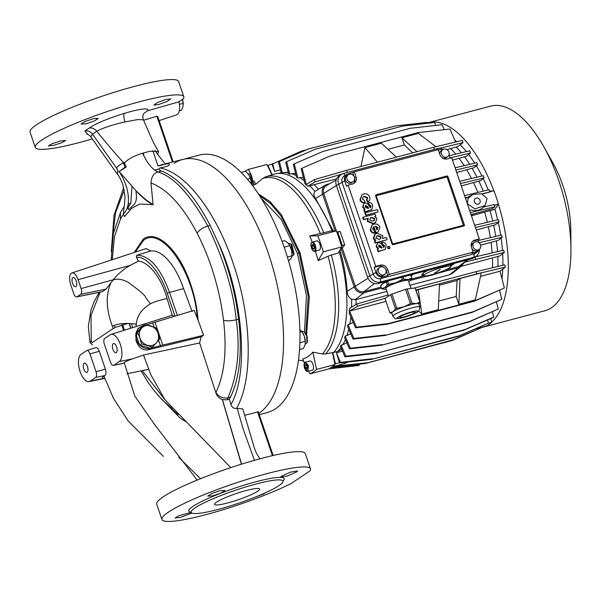<?xml version="1.0" encoding="UTF-8"?>
<svg xmlns="http://www.w3.org/2000/svg" width="601" height="601" viewBox="0 0 601 601"><rect width="100%" height="100%" fill="white"/><g stroke="black" fill="none" stroke-linecap="round" stroke-linejoin="round"><path stroke-width="0.9" d="M218.231 509.385A48.508 6.634 161.2 0 0 282.981 481.063A48.508 6.634 161.2 0 0 255.906 484.053A48.508 6.634 161.2 0 0 191.141 512.33A48.508 6.634 161.2 0 0 218.231 509.385M134.241 252.48L143.278 239.07C156.899 228.846 179.654 250.609 190.742 284.461C194.777 296.406 197.233 308.336 198.112 320.243L194.131 310.326L146.516 324.833M197.218 317.914C194.296 272.599 161.759 225.51 143.594 240.31L135.187 252.165M87.453 366.527A4.755 2.126 -104.8 0 0 84.388 363.169A4.755 2.126 -104.8 0 0 83.757 369.006A4.755 2.126 -104.8 0 0 86.822 372.365A4.755 2.126 -104.8 0 0 87.453 366.527M76.229 280.907A4.755 2.126 -104.8 0 0 73.164 277.549A4.755 2.126 -104.8 0 0 72.541 283.387A4.755 2.126 -104.8 0 0 75.606 286.745A4.755 2.126 -104.8 0 0 76.229 280.907M116.632 346.905A4.755 2.126 -104.8 0 0 113.566 343.547A4.755 2.126 -104.8 0 0 112.935 349.391A4.755 2.126 -104.8 0 0 116.001 352.742A4.755 2.126 -104.8 0 0 116.632 346.905M158.904 104.491L153.879 105.107L157.552 102.553L165.816 99.466L170.842 98.864L167.153 101.389L158.904 104.491M86.228 123.746L81.105 124.069L84.794 121.552L93.14 118.713L98.264 118.382L94.582 120.921L86.228 123.746M53.481 145.382L48.418 145.893L52.204 143.654L60.603 140.98L65.674 140.484L61.873 142.7L53.481 145.382M281.268 476.277L290.584 472.123L297.51 470.936L296.781 471.83L287.466 475.977L280.547 477.186L281.268 476.277M212.897 495.825L207.773 496.141L211.454 493.631L219.808 490.792L224.924 490.454L221.243 493L212.897 495.825M191.944 513.096L180.15 517.461L175.086 517.964L178.865 515.726L191.156 512.36M264.913 493.015L264.139 493.782L251.413 498.59M257.626 491.272A23.777 3.253 161.2 0 0 259.579 489.056A23.777 3.253 161.2 0 0 241.279 491.941A23.777 3.253 161.2 0 0 216.51 502.166A23.777 3.253 161.2 0 0 214.557 504.382A23.777 3.253 161.2 0 0 232.857 501.489A23.777 3.253 161.2 0 0 257.626 491.272M92.291 138.891A78.468 10.735 -18.8 0 1 79.077 142.61A78.468 10.735 -18.8 0 1 35.264 147.41A78.468 10.735 -18.8 0 1 140.01 101.629A78.468 10.735 -18.8 0 1 183.823 96.836A78.468 10.735 -18.8 0 1 183.478 98.684L178.963 101.809A12.967 5.8 75.2 0 1 176.589 114.851L159.137 120.591M154.975 150.43L157.68 154.457L158.559 151.452C153.766 144.067 151.317 137.907 143.421 119.802C142.542 117.127 142.707 114.971 143.917 113.349L147.365 110.854C150.678 107.331 138.726 108.991 124.445 113.334C107.879 118.495 96.1 123.423 89.098 128.111L84.876 130.958L87.558 134.286M183.823 96.836L178.61 81.518A78.468 10.735 161.2 0 0 134.797 86.311A78.468 10.735 161.2 0 0 30.05 132.092L35.264 147.41M310.492 468.908L305.278 453.59A78.468 10.735 161.2 0 0 261.465 458.39A78.468 10.735 161.2 0 0 156.718 504.164L161.932 519.482A78.468 10.735 -18.8 0 1 266.679 473.708A78.468 10.735 -18.8 0 1 310.492 468.908A78.468 10.735 -18.8 0 1 310.146 470.763L291.252 483.467A78.468 10.735 -18.8 0 1 205.745 514.689A78.468 10.735 -18.8 0 1 161.932 519.482M110.231 334.772A14.266 6.386 75.2 0 1 110.967 334.404A14.266 6.386 75.2 0 1 120.32 344.418A14.266 6.386 75.2 0 1 119.336 361.524L113.799 365.25A4.755 2.126 75.2 0 1 113.439 365.4A4.755 2.126 75.2 0 1 110.434 362.035L104.356 344.193A4.755 2.126 75.2 0 1 104.687 338.491L110.231 334.772M259.97 458.788L256.627 453.642L254.493 448.406L242.766 408.89L236.576 408.372C233.872 408.733 231.986 407.463 230.934 404.578L229.342 399.192L226.893 399.838L222.317 399.59C219.147 398.358 216.984 396.044 215.827 392.641L199.652 342.968L201.05 336.936L147.838 349.895C142.136 350.323 138.155 347.07 135.894 340.151L137.802 328.732L140.101 327.184A11.892 10.51 -123.9 0 1 142.647 325.982L135.991 333.517A11.892 10.51 -123.9 0 1 140.101 327.184M174.17 316.329A17.88 8.001 -104.8 0 0 172.262 315.262L110.967 334.404M122.657 324.66L124.354 330.009M142.212 370.622L164.712 399.447M215.827 392.641L215.887 392.513C224.481 374.746 227.028 350.683 223.534 320.318C221.521 303.693 217.847 287.075 212.521 270.458C208.78 258.505 203.649 246.064 197.12 233.135C182.719 205.94 167.341 189.217 150.979 182.967L153.097 204.678L139.732 204.047L131.454 208.389L124.542 216.623L131.536 208.382L139.785 204.032M123.521 214.054L120.501 218.907L114.46 236.779L112.267 259.7M174.162 163.344A133.152 59.582 75.2 0 1 182.576 159.49A133.152 59.582 75.2 0 1 271.479 263.118A133.152 59.582 75.2 0 1 259.181 413.075A133.152 59.582 75.2 0 1 258.791 413.33A133.152 59.582 75.2 0 0 259.181 413.075A133.152 59.582 75.2 0 0 271.652 263.674A133.152 59.582 75.2 0 0 183.08 159.363L165.215 163.855C170.023 162.796 173.486 165.515 159.874 167.964C158.664 169.407 159.242 170.429 161.594 171.037C178.782 178.031 194.972 196.166 210.17 225.45L218.283 242.879A131.642 58.906 -104.8 0 1 238.597 319.154L236.246 319.777C240.362 348.843 237.613 374.859 227.982 397.809L226.893 399.838M158.987 169.031L154.607 170.143M169.272 164.877A133.234 59.619 -104.8 0 0 167.656 166.116M183.237 104.281A8.557 3.831 -104.8 0 0 183.237 104.101A8.557 3.831 -104.8 0 0 182.501 99.368L183.237 104.424L182.959 106.655L181.427 110.268L179.316 110.824M179.429 104.386L183.17 103.395M154.938 322.106L162.751 345.064L151.024 348.084M139.98 345.214L150.235 348.272A11.892 10.51 -123.9 0 1 139.98 345.214L139.492 344.734A11.892 10.51 -123.9 0 1 135.886 334.156L139.492 344.734M132.01 186.648L130.77 203.393A107.001 47.877 -104.8 0 0 128.148 207.518M162.796 164.313L157.988 166.004L167.702 163.667M258.145 411.903L244.675 415.321M229.342 399.192A125.113 55.983 -104.8 0 0 230.423 397.163A122.664 54.894 -104.8 0 0 238.597 319.154M161.594 171.037L158.048 171.976C173.922 176.807 190.525 194.837 207.848 226.066C223.963 259.835 233.428 291.079 236.246 319.777C231.13 320.972 226.893 321.152 223.534 320.318M254.418 460.321L243.24 429.227L237.132 408.207M157.988 166.004L152.842 150.648M157.68 154.457L165.215 163.855M150.979 182.967C151.369 176.732 153.728 173.065 158.048 171.976C152.474 169.647 147.313 163.397 142.587 153.217C133.97 155.832 127.908 159.122 124.384 163.096L126.315 166.98L119.126 171.525L135.879 190.585C145.434 199.637 144.864 199.104 153.097 204.678M158.559 151.452L150.047 151.242L142.587 153.217M143.624 120.268L156.869 116.218L157.83 117.225M71.842 272.982A9.511 4.26 75.2 0 1 78.077 279.66L81.112 288.578A4.755 2.126 75.2 0 1 80.789 294.28L77.093 296.766A4.755 2.126 75.2 0 1 76.74 296.917A4.755 2.126 75.2 0 1 73.728 293.551L70.693 284.626A9.511 4.26 75.2 0 1 71.842 272.982L146.073 248.589L150.671 251.008L136.675 255.26L136.374 257.416A13.124 5.875 -104.8 0 1 138.35 261.135L130.169 265.372C123.626 269.09 117.999 273.891 113.288 279.758L112.793 280.359C113.889 279.412 116.211 279.059 119.764 279.3C124.279 280.246 125.196 280.825 128.261 282.387C139.808 290.726 145.577 295.737 145.57 297.42L150.43 303.843C154.878 301.259 163.029 299.493 167.078 298.554C161.496 277.392 148.252 261.788 138.35 261.135M192.125 311.513L183.59 288.593A52.933 23.687 -104.8 0 0 150.671 251.008M198.112 320.243L203.566 335.298L162.751 345.064M201.05 336.936L203.566 335.298M128.005 204.13L130.77 203.393M123.46 213.918L124.024 206.774L120.463 212.536L120.501 218.907M127.059 373.732L148.597 369.315M104.867 378.367L103.612 378.397C101.802 378.202 101.93 377.473 104.003 376.226L113.341 398.072L128.148 420.948L163.344 456.347M90.158 381.147A14.266 6.386 75.2 0 1 89.098 381.597A14.266 6.386 75.2 0 1 79.678 370.276A14.266 6.386 75.2 0 1 81.052 354.387L86.589 350.661A4.755 2.126 75.2 0 1 86.837 350.541A4.755 2.126 75.2 0 1 89.955 353.884L96.032 371.719A4.755 2.126 75.2 0 1 95.702 377.42L90.158 381.147L103.612 378.397M183.59 288.593L169.527 292.409C160.121 267.4 149.168 255.019 136.675 255.26M132.851 327.688L131.296 323.639M172.262 315.262L167.078 298.554M241.579 464.137L222.438 399.635M128.111 323.413L115.43 327.38L113.288 328.612M178.64 457.248L200.554 478.689M197.158 480.071L154.803 424.839L134.834 396.112L124.212 362.628C125.692 361.494 128.546 360.209 132.791 358.782L143.526 355.003L199.652 342.968M143.526 355.003L150.671 374.483L165.012 399.853L230.792 467.623M76.74 296.917L102.035 291.778L106.107 289.111L110.869 282.951C105.588 295.016 106.092 309.455 112.372 326.26L113.243 328.499L91.9 342.855L91.284 340.444L90.03 342.69L92.494 344.906M104.003 376.226L105.017 375.52C106.167 374.385 106.294 372.267 105.385 369.149L99.315 351.315C98.166 348.377 96.911 347.175 95.559 347.724M113.439 365.4L122.717 363.515L124.212 362.628M136.224 324.172C137.126 315.66 141.859 308.884 150.43 303.843C141.859 308.884 137.126 315.66 136.224 324.172L136.036 326.681L136.224 324.172C126.06 322.737 118.112 323.436 112.372 326.26M115.43 327.38L113.942 325.449M100.074 292.176L90.976 315.668L91.284 340.444M110.869 282.951L112.793 280.359M292.882 451.967L293.22 451.899A12.967 5.8 75.2 0 1 294.017 451.862M119.126 171.525L119.096 171.533C126.375 182.651 129.403 193.672 128.156 204.603C127.164 208.923 125.556 212.085 123.325 214.106L124.542 216.623M117.849 171.315L117.285 174.02L90.766 136.735L92.501 134.143L117.405 169.294M121.357 175.004L121.868 174.966M119.096 171.533L124.985 167.333L123.37 162.593L117.736 166.379L116.632 167.739L118.074 171.984M143.932 155.832L143.241 153.045M123.37 162.593L124.039 162.413L124.384 163.096M123.581 162.698C114.783 153.022 105.836 142.535 96.746 131.236C102.756 128.013 112.154 124.903 124.933 121.913C123.648 117.661 123.483 114.806 124.445 113.334M143.421 119.802L137.869 119.561L124.933 121.913M147.365 110.854L178.963 101.809M89.098 128.111C92.073 127.57 94.62 128.614 96.746 131.236L92.501 134.143C90.405 131.491 87.866 130.425 84.876 130.958M135.879 190.585C141.566 196.948 147.268 201.658 152.992 204.708M128.156 204.603C128.118 208.089 127.645 211.094 129.711 208.464L133.445 205.061C136.292 202.845 137.103 198.037 135.871 190.63M124.985 167.333L126.315 166.98M135.991 333.517L135.886 334.156M144.728 324.472L155.704 327.74L157.995 333.164L159.558 339.069L156.365 342.855L152.444 347.13L141.468 343.862L139.905 337.957L137.614 332.533L141.536 328.259A10.465 9.248 -123.9 0 1 150.581 325.862A10.465 9.248 -123.9 0 1 157.995 333.164A10.465 9.248 -123.9 0 1 156.365 342.855A10.465 9.248 -123.9 0 1 147.32 345.252A10.465 9.248 -123.9 0 1 139.905 337.957A10.465 9.248 -123.9 0 1 141.536 328.259L144.728 324.472L142.647 325.982M141.468 343.862L139.62 345.109M147.838 349.895L152.444 347.13M135.758 333.78L137.614 332.533M319.274 250.099A4.755 2.126 -104.8 0 0 319.574 249.956A4.755 2.126 -104.8 0 0 320.01 244.599A4.755 2.126 -104.8 0 0 316.832 240.903L311.814 242.353C309.402 244.352 312.302 252.405 314.751 251.293L319.274 250.099M312.362 244.577A2.381 1.067 -104.8 0 0 312.325 244.599A2.381 1.067 -104.8 0 0 311.949 246.305A2.381 1.067 -104.8 0 0 312.738 248.513A2.381 1.067 -104.8 0 0 313.91 249.009A2.381 1.067 -104.8 0 0 314.315 247.717A2.381 1.067 -104.8 0 0 314.293 247.304A2.381 1.067 -104.8 0 0 313.707 245.426A2.381 1.067 -104.8 0 0 313.497 245.095A2.381 1.067 -104.8 0 0 312.362 244.577M313.73 245.463L312.325 244.599L311.949 246.305L312.738 248.513L313.91 249.009L314.293 247.304M312.738 248.513L314.263 248.108M311.949 246.305L313.887 245.794M258.37 193.898L269.924 201.553L281.268 214.595L300.072 252.645L309.335 296.766L306.593 334.674M305.15 344.298L307.006 342.878L306.675 335.951L304.053 331.737L301.86 331.391M304.053 331.737L307.126 335.982L307.411 341.916L307.006 342.878M291.921 256.349L293.686 254.952L290.734 243.811L291.868 244.705L294.092 253.998L293.686 254.952M250.377 174.072L251.203 174.703L253.735 184.252L253.329 185.213L250.377 174.072L248.07 173.757M252.811 186.032L253.329 185.213M259.256 414.675L267.197 412.571A133.152 59.582 -104.8 0 0 275.604 408.725A133.152 59.582 -104.8 0 0 287.909 258.768A133.152 59.582 -104.8 0 0 198.999 155.141L182.824 159.43M299.937 329.987L301.942 331.497L304.309 336.199L305.338 342.36L305.053 344.719L303.43 348.527L299.591 349.549M282.042 241.347L284.619 240.663L287.924 242.977L289.832 245.659L291.62 250.549L292.003 255.808L291.177 258.205L288.593 261.067M315.33 251.143A90.488 40.492 75.2 0 1 318.117 260.609L328.056 256.221A94.357 42.22 75.2 0 1 322.429 353.959L312.843 352.178A90.488 40.492 75.2 0 1 308.043 356.513A90.488 40.492 75.2 0 1 302.634 359.045L304.504 362.876M299.929 342.69L305.27 341.278M299.989 332.015L301.942 331.497M287.376 257.04L292.003 255.808M284.138 247.169L289.832 245.659L289.502 244.998L289.712 245.381A9.038 4.042 75.2 0 1 291.62 250.549A9.038 4.042 75.2 0 1 292.026 254.095A9.038 4.042 75.2 0 1 292.026 254.283M247.334 179.188L250.474 178.354L251.669 184.357A9.038 4.042 75.2 0 1 251.669 184.424M241.084 172.434L245.569 171.247L248.716 174.613L250.474 178.354M302.957 333.179A9.038 4.042 75.2 0 1 303.032 333.307A9.038 4.042 75.2 0 1 304.309 336.199A9.038 4.042 75.2 0 1 305.338 342.022A9.038 4.042 75.2 0 1 305.338 342.209M249.317 175.575A9.038 4.042 75.2 0 1 249.355 175.642A9.038 4.042 75.2 0 1 251.601 183.087A9.038 4.042 75.2 0 1 251.669 184.357M291.094 244.119L288.645 243.518M253.382 185.085A90.488 40.492 75.2 0 1 255.68 184.267L262.682 178.437A94.357 42.22 75.2 0 1 320.356 233.601L309.725 235.945A90.488 40.492 75.2 0 1 312.182 242.143M309.725 235.945L317.839 235.78A107.001 47.877 75.2 0 1 323.308 251.834L318.117 260.609M320.356 233.601L330.715 230.994L336.342 230.874L317.839 235.78M262.682 178.437L265.372 176.964A95.101 42.558 75.2 0 1 265.469 176.934A95.101 42.558 75.2 0 1 323.744 232.79M332.105 230.964A95.589 42.776 75.2 0 0 273.335 174.35L265.372 176.964M255.68 184.267L254.035 180.886M250.91 174.47L248.431 169.399L266.934 164.501L271.96 174.801M244.81 171.443A107.001 47.877 75.2 0 1 248.431 169.399M308.553 371.193L309.883 373.905L328.379 369.006A107.001 47.877 -104.8 0 0 335.027 364.537L316.532 369.435A107.001 47.877 75.2 0 1 309.883 373.905M312.843 352.178L316.532 369.435M322.429 353.959L325.614 353.936L332.473 352.577L335.027 364.537M328.056 256.221L331.316 255.027A95.101 42.558 75.2 0 1 325.614 353.936M323.308 251.834L341.804 246.928L338.213 253.013L331.316 255.027M341.804 246.928A107.001 47.877 -104.8 0 0 336.342 230.874M339.129 251.458A95.589 42.776 75.2 0 1 332.654 353.418M312.355 370.186A4.755 2.126 -104.8 0 0 312.978 364.341A4.755 2.126 -104.8 0 0 309.921 360.991L305.398 362.185L308.456 365.543L307.81 371.388L312.355 370.186M305.443 364.664A2.381 1.067 -104.8 0 0 305.068 365.333A2.381 1.067 -104.8 0 0 305.308 367.594A2.381 1.067 -104.8 0 0 306.435 369.157A2.381 1.067 -104.8 0 0 307.336 368.458A2.381 1.067 -104.8 0 0 307.396 367.804A2.381 1.067 -104.8 0 0 307.096 366.197A2.381 1.067 -104.8 0 0 306.788 365.513A2.381 1.067 -104.8 0 0 305.962 364.634A2.381 1.067 -104.8 0 0 305.443 364.664M307.096 366.197L305.962 364.634L305.068 365.333L305.308 367.594L306.435 369.157L307.396 367.835M307.329 367.053L305.308 367.594M305.068 365.333L306.36 364.987M483.482 207.052C480.214 210.365 476.15 211.334 471.289 209.959L469.599 210.358M467.36 203.739L474.978 208.863L485.052 205.542L487.095 198.51L481.581 193.785L472.912 194.386L468.029 198.45L467.36 203.739M378.517 271.885A4.282 3.779 56.1 0 0 384.602 274.462A4.282 3.779 56.1 0 0 385.917 269.924A4.282 3.779 56.1 0 0 379.832 267.355A4.282 3.779 56.1 0 0 378.517 271.885M379.832 267.355L378.352 268.346A4.282 3.779 56.1 0 0 377.037 272.877A4.282 3.779 56.1 0 0 383.13 275.453L384.602 274.462M347.002 179.166A4.282 3.779 56.1 0 0 353.087 181.735A4.282 3.779 56.1 0 0 354.402 177.205A4.282 3.779 56.1 0 0 348.31 174.636A4.282 3.779 56.1 0 0 347.002 179.166M348.31 174.636L346.837 175.627A4.282 3.779 56.1 0 0 345.522 180.157A4.282 3.779 56.1 0 0 351.608 182.727L353.087 181.735M473.13 246.876A4.282 3.779 56.1 0 0 479.215 249.445A4.282 3.779 56.1 0 0 480.53 244.915A4.282 3.779 56.1 0 0 474.444 242.346A4.282 3.779 56.1 0 0 473.13 246.876M471.815 248.288A4.282 3.779 56.1 0 0 477.742 250.437L479.215 249.445M441.555 154.119A4.282 3.779 56.1 0 0 447.64 156.688A4.282 3.779 56.1 0 0 448.955 152.158A4.282 3.779 56.1 0 0 442.862 149.581A4.282 3.779 56.1 0 0 441.555 154.119M441.833 157.47A4.282 3.779 56.1 0 0 446.167 157.68L447.64 156.688M480.026 200.381A3.23 2.855 56.1 0 0 475.421 198.435A3.23 2.855 56.1 0 0 474.429 201.861A3.23 2.855 56.1 0 0 479.035 203.807A3.23 2.855 56.1 0 0 480.026 200.381M482.107 327.402A105.859 47.366 -104.8 0 0 482.22 327.372L544.852 310.777A105.859 47.366 -104.8 0 0 570.95 248.987L570.822 230.468A69.904 31.282 -104.8 0 0 562.829 185.446A69.904 31.282 -104.8 0 0 552.965 163.044L543.905 146.892A105.859 47.366 -104.8 0 0 490.634 106.122L428.002 122.717A105.859 47.366 -104.8 0 0 427.476 122.859M570.95 248.987A105.859 47.366 -104.8 0 0 558.847 180.811A105.859 47.366 -104.8 0 0 543.905 146.892M482.265 327.147L486.119 326.125A106.046 47.456 -104.8 0 0 491.656 322.399L491.61 322.211A105.859 47.366 -104.8 0 0 498.409 204.19L498.469 204.107A106.046 47.456 -104.8 0 0 493.917 190.727L489.687 191.298M482.22 327.372A105.859 47.366 -104.8 0 0 485.007 326.418M418.672 311.078L421.834 314.045L438.279 309.688L439.511 283.927L418.236 289.569L416.117 290.606M439.459 285.152L457.098 280.479L460.065 278.481L481.303 272.907L475.278 299.884L458.833 304.241L456.182 296.443L438.692 301.071M481.303 272.907L476.51 274.131M480.522 276.377L500.032 271.209L505.373 267.092L476.848 273.898L476.09 271.667L414.142 288.082M415.922 290.035L476.848 273.898M385.331 298.246L357.475 306.27L349.557 311.07L386 301.417M304.279 362.426L303.325 360.87M500.062 271.186L504.344 288.007L474.565 301.131L387.412 324.224L388.336 323.601L356.453 327.184L349.557 311.07M388.336 323.601L475.489 300.515L504.344 288.007M396.382 157.146L381.38 143.211L364.935 147.568L360.908 166.537M387.938 149.296L404.375 144.946L401.934 137.764L418.379 133.407L435.988 146.712M455.596 142.031L449.991 129.02L418.101 132.603L330.948 155.689L302.1 168.197L306.255 184.537M347.303 172.457L346.582 170.338L314.361 179.624L305.962 184.717L306.367 185.048M346.582 170.338L433.734 147.253L462.259 140.446L463.018 142.677L438.783 148.455M497.673 219.838A95.108 42.558 -104.8 0 0 494.893 209.253L498.409 204.19M499.641 290.756A95.108 42.558 -104.8 0 0 499.784 290.208M501.963 278.631A95.108 42.558 -104.8 0 0 502.767 269.105M502.894 265.274A95.108 42.558 -104.8 0 0 502.669 253.675M502.459 250.429A95.108 42.558 -104.8 0 0 501.121 238.086M500.686 235.186A95.108 42.558 -104.8 0 0 498.289 222.513M491.61 322.211L490.747 318.575M493.827 190.735A105.859 47.366 -104.8 0 0 428.002 122.717M488.237 189.954A95.108 42.558 -104.8 0 0 483.227 178.587M481.957 176.018A95.108 42.558 -104.8 0 0 476.338 165.816M474.685 163.141A95.108 42.558 -104.8 0 0 468.66 154.465M466.391 151.61A95.108 42.558 -104.8 0 0 460.201 144.849M456.79 141.746A95.108 42.558 -104.8 0 0 454.762 140.108M447.182 158.942L451.689 157.747L479.32 238.913L474.813 240.107A6.183 5.462 56.1 0 0 473.378 240.761A6.183 5.462 56.1 0 0 471.485 247.311L473.137 252.157L389.268 274.372L387.622 269.526A6.183 5.462 56.1 0 0 380.305 265.146L375.753 266.348L348.122 185.191L352.674 183.981A6.183 5.462 56.1 0 0 354.147 183.313A6.183 5.462 56.1 0 0 356.04 176.769L354.365 171.833L438.227 149.619L439.909 154.555A6.183 5.462 56.1 0 0 447.182 158.942M376.151 195.776L375.617 195.843A0.954 0.841 -123.9 0 1 376.136 194.732L446.851 175.995A0.954 0.841 -123.9 0 1 447.978 176.671L376.151 195.776L392.693 244.029L463.401 225.3L447.076 176.987M375.617 195.843L392.017 244.006A0.954 0.841 -123.9 0 0 393.144 244.675L463.852 225.946A0.954 0.841 -123.9 0 0 464.37 224.834L447.978 176.671M387.487 247.049L387.93 246.748L388.509 248.453L390.079 248.04L389.501 246.335L387.93 246.748L388.276 246.335L387.487 247.049L388.066 248.754L389.636 248.333M368.466 202.605L369.172 204.663L371.012 205.918L370.494 207.623L368.563 205.309C367.917 203.686 366.625 202.965 364.672 203.161L363.958 203.469L363.057 206.774L365.047 209.065L364.274 209.591L365.04 211.845L371.899 209.584L372.68 205.64C372.049 203.371 370.644 202.357 368.466 202.605L368.022 202.898L368.729 204.964L370.569 206.218L370.051 207.923M363.958 203.469L362.613 207.067L364.604 209.358L363.83 209.892L364.597 212.145L371.899 209.584M373.086 227.095L373.469 226.93L375.55 233.038L378.262 231.813L379.922 227.186C378.75 224.564 376.707 223.557 373.792 224.158L372.102 224.902L370.659 229.642C371.238 231.633 372.628 232.737 374.844 232.94L374.168 230.626L372.575 229.221L373.912 226.63L375.993 232.737L378.262 231.813M372.102 224.902L370.216 229.935C370.794 231.933 372.184 233.03 374.4 233.241L374.844 232.94M365.693 215.376L378.127 211.905L377.33 209.561L365.34 212.739L366.137 215.075L365.693 215.376L364.897 213.032L365.34 212.739M362.914 197.083L363.883 196.7L367.369 197.872L366.52 199.908L367.346 202.086L368.466 201.463L367.346 202.086M361.9 194.784L359.976 199.795C360.72 202.049 362.305 203.063 364.724 202.838L365.168 202.537L364.431 200.366L362.328 198.999L363.124 196.933L364.326 196.407L367.812 197.571L366.963 199.607L367.789 201.793C369.6 201.004 370.239 199.442 369.698 197.09C368.443 194.206 366.362 193.214 363.447 194.093L361.9 194.784L360.42 199.494C361.163 201.748 362.749 202.762 365.168 202.537M363.132 217.209L362.688 217.502L363.44 219.726L367.804 218.576L367.324 221.386L373.033 223.745L375.475 222.573L376.91 218.524L374.739 216.473L375.843 216.142L375.122 214.031L363.132 217.209L363.883 219.433L368.248 218.276L367.767 221.085L373.476 223.452L375.475 222.573M374.994 216.548L375.843 216.142M381.958 242.233L382.664 244.299L384.505 245.554L383.986 247.259L382.056 244.945C381.41 243.315 380.117 242.601 378.164 242.789L377.451 243.105L376.549 246.402L378.54 248.694L377.766 249.227L378.532 251.481L385.391 249.212L386.173 245.276C385.542 242.999 384.137 241.993 381.958 242.233L381.515 242.534L382.221 244.599L384.062 245.854L383.543 247.559M377.451 243.105L376.106 246.703L378.097 248.994L377.323 249.52L378.089 251.781L385.391 249.212M375.204 234.127L373.657 238.191L375.941 240.302L374.836 240.625L375.565 242.766L387.127 239.701L386.36 237.455L382.446 238.492L382.829 235.712L377.158 233.256L374.761 234.42L373.221 238.492L375.227 240.52M374.836 240.625L374.393 240.926L375.122 243.059L387.127 239.701M465.55 198.465L467.773 197.248L465.339 197.834M471.071 214.685L492.384 208.697L494.939 206.729L494.18 204.498L483.535 207.037M494.893 209.253L471.462 215.827M492.715 221.018A95.108 42.558 -104.8 0 0 489.958 210.56M475.451 227.546L499.07 221.912L495.337 224.789L476.285 229.995M495.735 236.373A95.108 42.558 -104.8 0 0 493.661 225.232M479.042 242.759L502.218 237.237L498.146 240.377L480.612 245.185M497.515 251.609A95.108 42.558 -104.8 0 0 496.388 240.843M465.189 262.013L504.337 252.39L499.701 255.966L461.132 266.363M497.959 266.453A95.108 42.558 -104.8 0 0 497.816 256.462M351.562 307.171A95.108 42.558 -104.8 0 0 351.6 299.253C348.865 297.735 347.386 295.099 347.153 291.35C346.334 277.797 343.952 264.102 340.008 250.279L339.79 250.339M333.585 352.479L337.724 351.382A95.108 42.558 -104.8 0 0 340.947 347.551M492.429 311.784L493.767 317.043L492.843 317.666L463.987 330.167L376.835 353.26L344.944 356.844L340.429 346.334L341.105 345.154L342.788 344.704A95.108 42.558 -104.8 0 0 345.41 339.467M496.434 301.845L498.259 309.034L468.487 322.166L381.334 345.252L349.444 348.835L344.628 337.649L345.132 336.049L346.905 335.583A95.108 42.558 -104.8 0 0 348.76 329.25M499.529 290.313L501.812 299.298L472.033 312.422L384.88 335.508L352.99 339.092L347.648 326.674L347.934 324.578L349.857 324.074A95.108 42.558 -104.8 0 0 350.879 316.997M387.412 324.224L355.529 327.808L349.301 313.331L349.301 310.574M349.376 310.552L349.609 308.351L356.716 304.046L357.475 306.27M381.477 288.119L364.011 292.747A8.331 7.362 -123.9 0 1 354.154 286.842L341.173 248.724L340.008 250.279M341.173 248.724L342.3 248.063L355.341 286.376A7.377 6.521 56.1 0 0 364.078 291.605L381.124 287.09M333.33 230.942L315.578 198.593C313.639 195.964 313.406 193.575 314.886 191.426A95.108 42.558 -104.8 0 0 309.77 185.769L307.802 186.287L306.375 185.003M306.044 184.695L304.91 183.493L301.176 168.821L302.1 168.197M304.211 180.758A95.108 42.558 -104.8 0 0 299.756 177.573L297.863 178.076L296.556 177.175L293.333 164.509L294.257 163.885L297.863 178.076M296.135 175.53A95.108 42.558 -104.8 0 0 291.56 173.681L289.81 174.147L288.63 173.764L285.708 162.278L286.632 161.661L289.81 174.147M288.405 172.9A95.108 42.558 -104.8 0 0 283.957 172.547L281.215 173.035L278.451 162.18L279.375 161.556L282.282 172.99M281.155 172.818A95.108 42.558 -104.8 0 0 279.465 173.178L278.654 173.396M483.257 191.148A95.108 42.558 -104.8 0 0 478.877 181.119L461.283 185.927M463.018 142.677L458.082 146.479L446.949 149.634M461.365 152.804A95.108 42.558 -104.8 0 0 456.121 146.997M450.059 157.913L470.508 153.037L466.278 156.298L452.5 160.129M469.682 164.336A95.108 42.558 -104.8 0 0 464.483 156.771M455.874 170.038L477.585 164.862L473.768 167.799L456.707 172.479M476.961 177.212A95.108 42.558 -104.8 0 0 472.078 168.25M460.479 183.553L484.09 177.919L480.515 180.683L478.877 181.119M411.437 279.067L423.975 275.739L425.268 276.52L410.235 280.502M438.978 272.478L438.422 273.034L458.563 267.7L458.631 266.559A7.377 6.521 56.1 0 0 460.742 265.514L468.141 259.685M444.74 270.24L458.631 266.559L467.097 259.963M380.884 286.384L380.598 286.068L381.545 284.566L384.858 281.749M423.975 275.739L421.707 275.175L422.653 273.673L425.966 270.856M413.676 274.116L411.129 275.957M454.792 263.223L450.773 266.13M355.529 327.808L356.453 327.184M474.565 301.131L475.489 300.515M349.857 324.074L353.17 322.331M505.373 267.092L504.615 264.868L476.09 271.667M487.336 222.302A94.162 42.138 -104.8 0 0 484.714 212.318M490.356 237.65A94.162 42.138 -104.8 0 0 488.35 226.802M295.602 173.426L291.56 173.681M435.793 125.421L434.523 122.484L402.64 126.067L315.48 149.153L286.632 161.661M288.24 172.232L283.957 172.547M464.16 165.651A94.162 42.138 -104.8 0 0 459.111 158.379M471.515 178.512A94.162 42.138 -104.8 0 0 466.744 169.828M488.41 323.165L458.638 336.29L371.478 359.375L459.555 335.666L488.41 323.165L487.591 319.942M342.51 351.179L336.41 352.795L339.595 362.959L340.519 362.343L336.41 352.795M372.402 358.752L340.519 362.343M371.478 359.375L339.595 362.959M458.638 336.29L459.555 335.666M337.724 351.382L342.427 349.098M388.148 294.986L356.716 304.046M492.542 267.745A94.162 42.138 -104.8 0 0 492.429 258.069M463.033 263.704A8.331 7.362 -123.9 0 1 460.944 266.513L452.207 273.395L449.405 274.837L409.965 285.287M386.931 291.387L356.085 299.561L351.6 299.253M356.047 304.452A94.162 42.138 -104.8 0 0 356.085 299.561M427.649 123.258L427.266 122.379L395.383 125.962L308.223 149.048L279.375 161.556M376.835 353.26L464.911 329.551L493.767 317.043M342.788 344.704L347.408 342.472M377.759 352.637L345.868 356.22L341.105 345.154M463.987 330.167L464.911 329.551M344.944 356.844L345.868 356.22M455.738 154.149A94.162 42.138 -104.8 0 0 450.675 148.65M336.628 178.858L309.77 185.769M318.267 189.15A94.162 42.138 -104.8 0 0 314.188 184.808M341.789 174.162L315.119 181.855L307.802 186.287M315.119 181.855L314.361 179.624M434.455 149.371L433.734 147.253M314.886 191.426L325.539 185.01A8.331 7.362 -123.9 0 1 327.117 184.372L329.754 183.673M306.833 149.657L301.477 151.076L271.735 164.321M272.621 163.577L274.612 171.398L280.404 169.865M272.163 174.733L267.881 165.343L272.028 164.246L274.612 171.398M492.129 252.893A94.162 42.138 -104.8 0 0 491.047 242.421M460.944 266.513A8.331 7.362 -123.9 0 1 458.563 267.7L449.405 274.837M381.334 345.252L469.411 321.543L498.259 309.034M346.905 335.583L350.676 333.705M382.259 344.628L350.368 348.219L345.132 336.049M468.487 322.166L469.411 321.543M349.444 348.835L350.368 348.219M477.848 192.433A94.162 42.138 -104.8 0 0 473.558 182.681M303.362 177.423L299.756 177.573M447.167 341.819L364.439 363.59M359.541 364.89L329.979 368.21M358.617 365.506L328.664 368.879M445.777 342.42L446.348 342.037M384.88 335.508L472.957 311.799L501.812 299.298M385.804 334.892L353.914 338.476L347.934 324.578M472.033 312.422L472.957 311.799M352.99 339.092L353.914 338.476M444.282 129.658L442.148 124.707L410.258 128.298L323.105 151.384L294.257 163.885M482.295 327.275L452.523 340.399L365.37 363.485L453.447 339.775L482.295 327.275L476.105 328.717M347.521 362.072L345.402 363.342L332.03 366.948M366.294 362.861L334.329 366.272M365.37 363.485L333.48 367.068L333.285 366.618M452.523 340.399L453.447 339.775M333.48 367.068L334.404 366.452M341.638 246.372L342.254 245.486A106.046 47.456 -104.8 0 0 337.702 232.106L336.845 232.226M267.881 165.343A106.046 47.456 -104.8 0 0 267.445 165.56M334.96 364.198A106.046 47.456 -104.8 0 0 335.441 363.785L332.909 353.17M425.268 276.52C428.701 276.099 433.088 274.935 438.422 273.034M335.11 230.904L322.572 194.085A8.331 7.362 -123.9 0 1 325.539 185.01M336.192 180.007L326.396 185.581A7.377 6.521 56.1 0 0 323.766 193.62L336.748 231.948M342.3 248.063L344.719 244.832L340.158 231.46L336.808 231.933M484.09 177.919L483.332 175.695L459.72 181.322M502.218 237.237L501.459 235.006L478.193 240.558M482.303 194.018L489.845 192.019L489.154 189.736L464.573 195.603M489.913 191.967L481.897 193.883M467.773 197.248L472.912 194.386M504.337 252.39L503.578 250.166L475.068 256.965L475.812 259.196M470.508 153.037L469.749 150.806L449.3 155.682M494.939 206.729L470.358 212.589M477.585 164.862L476.826 162.631L455.115 167.807M499.07 221.912L498.312 219.681L474.692 225.315M421.834 274.559A16.167 2.209 161.2 0 0 423.525 274.627M450.54 265.432L453.507 263.561M410.753 275.483L412.399 274.454M442.111 149.101A9.038 7.986 56.1 0 0 436.987 148.702L343.502 173.464A9.038 7.986 56.1 0 0 341.345 174.44L339.129 175.935A9.038 7.986 56.1 0 0 336.357 185.499L367.542 277.099A9.038 7.986 56.1 0 0 378.239 283.499L471.725 258.738A9.038 7.986 56.1 0 0 473.881 257.761L476.097 256.274A9.038 7.986 56.1 0 0 479.38 249.746M341.345 174.44A9.038 7.986 56.1 0 0 338.573 184.011L369.758 275.604A9.038 7.986 56.1 0 0 380.456 282.012L473.941 257.243A9.038 7.986 56.1 0 0 476.097 256.274M348.122 185.191L346.529 186.212L344.734 180.946A5.965 5.274 -123.9 0 1 346.86 174.448L344.35 175.875A6.183 5.462 56.1 0 0 342.149 182.614L373.334 274.206A6.183 5.462 56.1 0 0 380.651 278.594L474.136 253.825A6.183 5.462 56.1 0 0 475.902 252.946L478.171 251.158A5.965 5.274 -123.9 0 1 476.465 252.007L471.702 253.269L473.137 252.157M346.86 174.448A5.965 5.274 -123.9 0 1 347.987 173.989L354.365 171.833M389.268 274.372L387.833 275.491L382.98 276.776A5.965 5.274 -123.9 0 1 375.918 272.546L374.16 267.377L375.753 266.348M479.711 249.047A5.965 5.274 -123.9 0 1 478.171 251.158M449.007 154.833L450.141 158.161M479.32 238.913L477.96 239.874L478.899 242.646M438.384 150.04L441.472 149.221A5.965 5.274 -123.9 0 1 443.771 149.153M488.162 323.33L491.656 322.399M339.58 362.688L335.441 363.785M344.719 244.832L342.254 245.486M340.158 231.46L337.702 232.106M489.86 191.802L493.917 190.727M471.222 215.128L473.813 213.618M494.413 205.181L498.469 204.107M366.137 215.075L378.127 211.905M369.72 220.019L372.763 221.123L374.115 220.544L374.859 218.539L371.471 217.337L370.584 217.735L369.72 220.019M363.883 219.433L363.44 219.726M368.248 218.276L367.804 218.576M368.255 218.306L367.812 218.606M373.882 220.687L374.415 218.839L371.027 217.637L370.374 217.893M376.872 229.935L378.021 227.644L375.602 226.201L376.872 229.935L377.33 229.68M375.993 232.737L375.55 233.038M377.09 229.83L377.578 227.937L375.159 226.502M378.54 248.694L377.323 249.52M378.089 251.781L378.818 251.241M381.695 248.048L378.803 245.276L379.246 244.975L378.622 246.718L381.244 247.988L382.138 247.755L380.921 246.094L378.863 245.14M382.664 244.299L382.221 244.599M380.373 250.685L379.93 250.985M380.921 246.094L380.478 246.387M365.047 209.065L363.83 209.892M364.597 212.145L365.325 211.605M368.203 208.419L365.31 205.64L365.754 205.347L365.13 207.082L367.752 208.352L368.646 208.119L367.429 206.459L365.37 205.512M369.172 204.663L368.729 204.964M366.88 211.056L366.437 211.349M367.429 206.459L366.986 206.759M389.29 248.754L390.079 248.04M379.261 239.333L380.358 238.852L381.147 236.817L377.969 235.584L376.632 236.163L375.82 238.221L379.261 239.333M375.565 242.766L375.122 243.059M380.125 238.995L380.703 237.11L377.526 235.885L376.421 236.321M401.934 137.764L416.936 151.7M412.632 152.842L404.375 144.946M364.935 147.568L377.398 162.172M460.065 278.481L458.833 304.241M456.182 296.443L457.098 280.479M423.066 288.337L418.281 289.599L421.834 314.045M353.365 183.741A6.183 5.462 56.1 0 0 354.567 177.761L354.522 177.633M354.237 176.784L352.84 172.697M442.862 149.581L441.389 150.581A4.282 3.779 56.1 0 0 439.947 154.667M477.96 239.874L473.333 241.099A6.183 5.462 56.1 0 0 472.687 241.332M474.444 242.346L472.964 243.337A4.282 3.779 56.1 0 0 471.53 247.439M384.264 267.64A6.183 5.462 56.1 0 0 378.825 266.138L374.16 267.377M387.833 275.491L386.142 270.518A6.183 5.462 56.1 0 0 385.94 269.992M439.864 269.684L435.064 272.907L440.278 269.609M428.228 270.255A14.266 1.953 161.2 0 0 423.194 273.635L423.848 275.574A14.266 1.953 161.2 0 0 431.818 274.702A14.266 1.953 161.2 0 0 450.863 266.378A14.266 1.953 161.2 0 0 442.892 267.25A14.266 1.953 161.2 0 0 423.848 275.574M434.621 272.914L435.064 272.907M450.202 264.44L450.863 266.378M439.106 269.947L438.287 270.503M405.6 289.336A16.002 2.186 -18.8 0 1 406.351 289.134A16.002 2.186 -18.8 0 1 407.087 288.938L411.933 303.167A16.002 2.186 161.2 0 0 411.197 303.355A16.002 2.186 161.2 0 0 410.438 303.565L405.6 289.336L391.95 294.099L396.788 308.321L403.932 306.878A14.266 1.953 161.2 0 0 392.971 311.739A14.266 1.953 161.2 0 0 391.799 313.068L392.859 316.194A14.266 1.953 -18.8 0 1 411.903 307.87A14.266 1.953 -18.8 0 1 419.874 306.998L418.807 303.873A14.266 1.953 161.2 0 0 416.268 303.61A14.266 1.953 161.2 0 0 410.844 304.745A14.266 1.953 161.2 0 0 403.932 306.878L410.438 303.565M403.008 276.941L403.737 279.082A16.002 2.186 161.2 0 0 403.001 279.277A16.002 2.186 161.2 0 0 402.242 279.48L401.513 277.339M411.046 288.457L408.357 280.562A11.892 1.63 161.2 0 0 401.723 281.291A11.892 1.63 161.2 0 0 385.85 288.225L388.531 296.09M404.285 316.825A8.083 1.104 161.2 0 0 415.081 312.107A8.083 1.104 161.2 0 0 410.566 312.603A8.083 1.104 161.2 0 0 399.778 317.32A8.083 1.104 161.2 0 0 404.285 316.825M415.118 287.962A16.002 2.186 -18.8 0 1 415.283 288.149L420.129 302.378A16.002 2.186 161.2 0 0 419.964 302.183L415.118 287.962L407.087 288.938M390.62 294.685L384.993 298.464L389.839 312.693L392.971 311.739L395.458 308.914L390.62 294.685A16.002 2.186 -18.8 0 1 391.95 294.099M387.119 281.148A14.266 1.953 161.2 0 0 383.25 283.199A14.266 1.953 161.2 0 0 382.319 283.957A14.266 1.953 161.2 0 0 382.236 284.063M411.933 303.167L416.268 303.61L419.964 302.183M420.129 302.378L418.882 304.098M389.839 312.693A16.002 2.186 161.2 0 0 390.004 312.888L391.875 313.294M396.788 308.321A16.002 2.186 161.2 0 0 395.458 308.914M408.71 281.584A14.266 1.953 161.2 0 0 409.439 281.125A14.266 1.953 161.2 0 0 410.37 280.366A14.266 1.953 161.2 0 0 408.071 279.533A14.266 1.953 161.2 0 0 395.736 282.801A14.266 1.953 161.2 0 0 384.768 287.661A14.266 1.953 161.2 0 0 384.144 289.299A14.266 1.953 161.2 0 0 386.142 289.254A14.266 1.953 161.2 0 0 386.195 289.246M386.383 282.245L383.25 283.199L382.041 284.265L380.764 286.023L381.643 288.608L384.768 287.661L387.262 284.829L386.383 282.245A16.002 2.186 -18.8 0 1 387.713 281.659L388.592 284.243L395.736 282.801L402.242 279.48M389.561 280.502L387.713 281.659M403.737 279.082L408.071 279.533L411.76 278.105L410.881 275.521L409.566 275.213M388.592 284.243A16.002 2.186 161.2 0 0 387.262 284.829M410.881 275.521A16.002 2.186 -18.8 0 1 411.046 275.709L411.925 278.293L410.453 280.261M381.643 288.608A16.002 2.186 161.2 0 0 381.808 288.803L384.144 289.299M282.981 481.063L282.973 481.04A50.356 6.889 161.2 0 0 255.996 481.739A50.356 6.889 161.2 0 0 204.49 500.137A50.356 6.889 161.2 0 0 191.126 512.27M160.49 345.868L158.581 340.264M154.096 327.079L152.707 323M178.091 414.705L165.32 402.918M111.944 243.187L115.49 212.979L124.264 190.096M236.576 408.372C253.367 379.359 251.819 316.825 232.963 262.705C215.992 211.86 185.544 172.397 159.874 167.964M230.934 404.578C250.279 371.771 241.377 290.411 218.283 242.879M210.17 225.45L207.848 226.066C202.845 227.621 199.269 229.98 197.12 233.135M257.491 411.783L272.426 455.663M156.869 116.218L172.442 161.962M230.423 397.163L227.982 397.809C222.903 398.673 218.869 396.908 215.887 392.513M78.077 279.66L130.169 265.372M177.348 315.375L169.527 292.409L167.206 293.326C161.158 273.725 146.276 255.395 136.374 257.416M130.92 328.244L129.298 323.481M174.951 316.088L167.206 293.326M241.399 464.197L222.317 399.59M119.336 361.524L132.791 358.782M113.799 365.25L123.115 363.35M105.017 375.52L95.702 377.42M105.385 369.149L96.032 371.719M99.315 351.315L89.955 353.884M81.112 288.578L113.288 279.758M102.418 291.598L77.093 296.766M106.107 289.111L80.789 294.28M311.949 242.286L312.009 242.241C314.255 240.385 317.486 249.618 315.112 251.113L314.751 251.293M314.541 250.775C312.543 252.645 309.53 244.186 311.694 242.834C313.677 240.956 316.719 249.392 314.541 250.775M304.467 332.053L306.457 295.459L297.48 253.554L299.095 253.006L308.223 296.098L305.841 333.405M259.399 195.468L270.473 203.506L281.238 216.39L299.095 253.006L300.072 252.645M297.48 253.554L281.2 219.373L261.15 198.217M304.587 368.15C303.836 362.185 304.91 361.351 307.817 365.633C308.576 371.591 307.502 372.432 304.587 368.15M347.153 291.35L368.007 278.233M354.966 299.794L364.011 292.747L364.078 291.605L374.438 283.529M315.578 198.593L336.365 185.521M327.117 184.372L327.643 184.875M344.734 180.946L336.357 185.499M375.918 272.546L367.542 277.099M382.98 276.776L380.651 278.594L380.456 282.012L378.239 283.499M476.465 252.007L474.136 253.825L473.941 257.243L471.725 258.738M345.395 175.282L343.502 173.464M438.001 149.672L436.987 148.702M446.926 176.897A0.954 0.428 75.2 0 1 446.851 175.995M376.218 195.625A0.954 0.428 75.2 0 1 376.136 194.732M464.37 224.834L463.476 225.15M463.852 225.946A0.954 0.428 75.2 0 1 463.401 225.3M392.543 243.938L392.017 244.006M393.144 244.675A0.954 0.428 75.2 0 1 392.693 244.029M360.42 199.494L359.976 199.795M374.859 218.539L374.415 218.839M371.471 217.337L371.027 217.637M370.659 229.642L370.216 229.935M378.021 227.644L377.578 227.937M384.505 245.554L384.062 245.854M376.549 246.402L376.106 246.703M384.572 249.573L384.129 249.873M371.012 205.918L370.569 206.218M363.057 206.774L362.613 207.067M371.08 209.937L370.637 210.237M388.509 248.453L388.066 248.754M381.147 236.817L380.703 237.11M377.969 235.584L377.526 235.885M354.567 177.761L356.04 176.769M473.333 241.099L474.813 240.107M378.825 266.138L380.305 265.146M386.142 270.518L387.622 269.526M436.131 272.073L436.266 272.478M411.677 311.859A10.938 1.495 161.2 0 0 397.975 317.223A10.938 1.495 161.2 0 0 403.181 317.568A10.938 1.495 161.2 0 0 416.884 312.212A10.938 1.495 161.2 0 0 411.677 311.859M185.356 421.459L179.924 417.853L157.65 394.955M111.298 251.639L113.98 215.504L123.701 187.58M273.147 455.498L258.25 411.738M157.8 116.662L173.163 161.789M111.14 260.068L113.326 233.857L120.463 212.536M123.521 330.28L121.823 324.893M172.126 408.515L162.721 400.416L154.059 390.59L148.071 382.334L141.055 370.862M89.098 381.597L104.882 378.39M130.725 328.304L129.08 323.466M90.037 342.69L88.317 326.501L90.871 310.409L94.267 301.326L99.218 292.349M86.837 350.541L95.829 347.588M117.338 174.087C118.562 175.124 120.365 178.527 122.724 184.297L125.031 196.339C124.61 204.61 124.084 208.397 123.46 207.713L123.468 207.706M86.724 134.091C87.348 133.798 88.693 134.677 90.766 136.735M298.524 360.127L303.543 360.908M292.026 254.095L292.026 254.524M288.427 243.495L289.066 243.33M307.832 371.38C306.803 371.749 305.706 370.689 304.549 368.203C303.685 364.424 303.971 362.418 305.398 362.185M483.009 207.563L485.052 205.542M378.292 248.822L377.849 249.122M364.799 209.193L364.356 209.486M392.859 316.194C397.156 319.416 391.371 319.349 402.97 317.666C412.436 314.714 417.763 312.422 418.95 310.8L419.874 306.998"/></g></svg>
